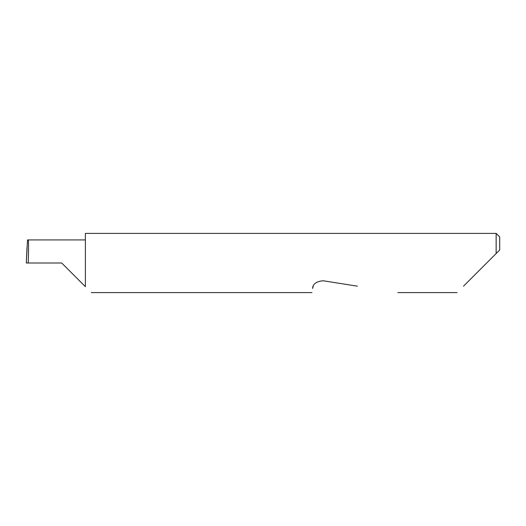 <?xml version="1.0" encoding="UTF-8"?>
<svg xmlns="http://www.w3.org/2000/svg" width="526" height="526" viewBox="0 0 526 526"><rect width="100%" height="100%" fill="white"/><g stroke="black" fill="none" stroke-linecap="round" stroke-linejoin="round"><path stroke-width="0.79" d="M61.706 263L84.778 286.072L61.706 263L84.778 286.072L61.706 263L28.213 263C28.654 251.586 28.654 238.896 28.22 239.928L27.523 239.928L26.3 263L28.213 263M463.505 286.17L496.149 253.532L496.149 233.406L85.383 233.406L85.383 286.677C93.148 294.448 93.148 294.448 85.383 286.677M313.253 286.17L312.589 288.432C311.721 293.922 311.721 293.922 312.589 288.432C312.825 283.994 316.343 281.436 323.155 280.759L357.358 286.17M26.3 263L27.01 247.542M499.7 249.981L496.149 253.532L499.7 249.981L499.7 236.956L496.149 233.406M85.383 239.928L28.22 239.928M84.778 286.072L85.383 286.072M457.087 292.594L397.893 292.594M311.931 292.594L91.3 292.594"/></g></svg>

